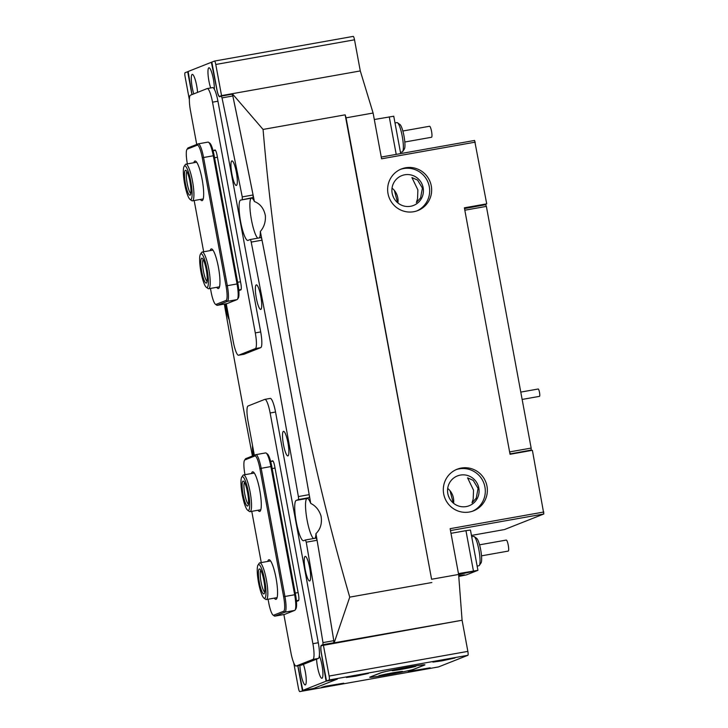 <?xml version="1.0" encoding="UTF-8"?>
<svg xmlns="http://www.w3.org/2000/svg" width="728" height="728" viewBox="0 0 728 728"><rect width="100%" height="100%" fill="white"/><g stroke="black" fill="none" stroke-linecap="round" stroke-linejoin="round"><path stroke-width="1.09" d="M461.234 468.068A22.359 21.94 -111.6 0 1 473.537 510.838A22.359 21.94 -111.6 0 1 444.189 496.032A22.359 21.94 -111.6 0 1 461.234 468.068M456.083 469.669A22.359 21.94 -111.6 0 1 484.266 484.32A22.359 21.94 -111.6 0 1 472.527 511.202M453.28 503.039L450.05 490.781M448.302 495.568A25.717 25.234 -111.6 0 1 449.131 497.652M413.722 211.721A22.359 21.94 68.4 0 0 430.767 183.756A22.359 21.94 68.4 0 0 401.419 168.96A22.359 21.94 68.4 0 0 413.722 211.721M416.871 210.911A22.359 21.94 68.4 0 0 403.576 168.568A22.359 21.94 68.4 0 0 400.427 169.378M394.394 190.49L397.625 202.748M392.647 195.277A25.717 25.234 -111.6 0 1 393.475 197.361M309.163 497.624L298.353 499.554A2.985 0.564 -100.1 0 0 298.371 496.569L309.182 494.649A2.985 0.564 79.9 0 1 309.163 497.624L307.025 498.48A20.502 3.868 -100.1 0 0 306.679 517.708A20.502 3.868 -100.1 0 0 313.541 538.547A20.502 3.868 79.9 0 1 307.089 520.074A20.502 3.868 79.9 0 1 307.171 498.434A20.502 3.868 79.9 0 1 310.729 503.403C315.715 505.878 319.146 510.073 321.03 515.988C322.249 523.205 320.557 529.101 315.952 533.66A2348.073 443.297 79.9 0 1 334.152 642.833L349.74 597.133C305.56 444.854 276.658 288.952 263.063 129.429L232.405 93.83A2348.073 443.297 79.9 0 1 254.391 201.51A20.502 3.868 -100.1 0 0 251.515 198.143A20.502 3.868 -100.1 0 0 251.433 219.783A20.502 3.868 -100.1 0 0 257.785 238.183A20.502 3.868 -100.1 0 1 250.987 217.208A20.502 3.868 -100.1 0 1 251.369 198.189L240.559 200.109A20.502 3.868 -100.1 0 0 240.549 221.312A20.502 3.868 -100.1 0 0 247.875 240.431A20.502 3.868 -100.1 0 0 248.021 240.395L250.168 239.539A2.985 0.564 -100.1 0 1 250.186 239.539L260.979 237.619A2.985 0.564 79.9 0 1 260.997 237.61A2.985 0.564 79.9 0 1 262.025 240.176L251.215 242.096A2.985 0.564 -100.1 0 0 250.186 239.539L260.997 237.61M254.391 201.51C260.278 203.831 263.936 208.563 265.374 215.697C265.738 221.913 264.055 227.172 260.333 231.477A2348.073 443.297 79.9 0 1 310.729 503.403M422.413 188.079L417.554 180.071L411.93 177.568L417.872 189.871L417.544 198.799L416.361 202.521L420.584 197.88L422.413 188.079M392.037 188.133A16.025 15.725 -111.6 0 1 397.916 202.985M404.732 174.793A16.025 15.725 -111.6 0 1 413.55 205.442A16.025 15.725 -111.6 0 1 392.519 194.831A16.025 15.725 -111.6 0 1 404.732 174.793M473.528 490.162L467.585 477.859L473.209 480.371L478.069 488.37L476.239 498.17L472.017 502.811L473.2 499.09L473.528 490.162M447.693 488.424A16.025 15.725 -111.6 0 1 453.571 503.275M460.387 475.084A16.025 15.725 -111.6 0 1 469.205 505.733A16.025 15.725 -111.6 0 1 448.175 495.122A16.025 15.725 -111.6 0 1 460.387 475.084M381.254 157.048L474.601 140.44L486.714 203.849L464.373 207.826L510.046 454.281L532.386 450.304L543.834 513.977L450.486 530.575M475.275 142.142L381.581 158.804L373.1 113.031L346.073 117.836L431.595 579.26L458.622 574.456L450.132 528.674L543.825 512.011M458.622 574.456L462.089 620.247L467.858 651.378A3.731 0.701 79.9 0 1 467.877 655.3L329.138 679.97L326.535 681.008L321.448 653.535A7.453 1.411 79.9 0 1 321.421 645.681L462.089 620.247L334.152 642.833M230.312 94.467A7.453 1.411 79.9 0 0 230.367 94.467A7.453 1.411 79.9 0 0 230.421 94.449L232.405 93.83M373.1 113.031L360.287 70.934L232.359 93.684M471.453 535.426L504.468 529.556L543.834 513.977M315.952 533.66A20.502 3.868 79.9 0 1 315.015 538.283M259.423 237.892A20.502 3.868 -100.1 0 0 260.333 231.477M483.71 205.041L486.714 203.849M431.595 579.26L345.154 114.833L263.063 129.429M345.154 114.833L346.073 117.836M431.841 582.527L349.74 597.133M464.61 208.554L485.694 204.686L486.368 206.388L531.158 448.084L531.167 450.05L528.965 450.914M531.167 450.05L509.982 453.954M509.609 451.915L531.158 448.084M486.368 206.388L464.81 210.219M510.628 453.699L509.8 452.943M464.637 209.264L465.156 208.335M458.622 574.519L473.073 571.435L458.485 573.728M458.767 576.458L466.484 574.865L477.923 570.324L458.458 573.609M473.428 570.943L465.956 530.667L450.996 533.324M458.758 576.285L464.4 574.865L458.704 575.548M465.956 530.667L470.452 530.039L477.923 570.324M374.301 119.51L393.757 116.225L400.682 153.59M474.228 536.591L476.694 538.383A12.676 2.393 79.9 0 1 478.16 540.713A12.676 2.393 79.9 0 1 481.235 553.28A12.676 2.393 79.9 0 1 481.053 562.871L479.352 565.401A14.906 2.812 -100.1 0 0 479.57 554.117A14.906 2.812 -100.1 0 0 475.957 539.33A14.906 2.812 -100.1 0 0 474.228 536.591A14.906 2.812 -100.1 0 0 473.646 536.409L471.699 536.754M477.131 566.075L478.869 565.765A14.906 2.812 -100.1 0 0 479.352 565.401M479.552 544.826L506.269 540.076A5.587 1.056 79.9 0 1 507.134 541.168A5.587 1.056 79.9 0 1 508.554 547.229A5.587 1.056 79.9 0 1 508.226 551.087L481.517 555.837M397.534 122.777L400 124.57A12.676 2.393 79.9 0 1 403.721 134.635A12.676 2.393 79.9 0 1 404.359 149.049L402.657 151.588A14.906 2.812 -100.1 0 0 401.92 134.616A14.906 2.812 -100.1 0 0 397.534 122.777A14.906 2.812 -100.1 0 0 396.951 122.595L395.004 122.941M402.857 131.013L429.575 126.263A5.587 1.056 79.9 0 1 431.431 130.767A5.587 1.056 79.9 0 1 431.531 137.264L404.814 142.015M400.436 152.261L402.175 151.952A14.906 2.812 -100.1 0 0 402.657 151.588M520.784 392.101L538.183 389.007A3.731 0.701 79.9 0 1 538.183 389.007A3.731 0.701 79.9 0 1 539.521 392.483A3.731 0.701 79.9 0 1 539.521 396.341A3.731 0.701 79.9 0 1 539.494 396.351A3.731 0.701 79.9 0 1 539.466 396.351M197.561 92.383A12.485 2.357 -100.1 0 0 192.765 74.529A12.485 2.357 -100.1 0 0 192.192 74.402A12.485 2.357 -100.1 0 0 191.409 81.481A12.485 2.357 -100.1 0 0 193.766 93.885M299.891 665.365A12.485 2.357 -100.1 0 0 301.993 678.578A12.485 2.357 -100.1 0 0 305.341 684.875A12.485 2.357 -100.1 0 0 305.66 684.593A12.485 2.357 -100.1 0 0 303.421 664.346M225.462 303.876A12.485 2.357 -100.1 0 0 229.238 319.865M252.552 445.636A12.485 2.357 -100.1 0 0 253.299 455.655M231.859 160.906A12.485 2.357 -100.1 0 0 231.895 174.056A12.485 2.357 -100.1 0 0 236.409 185.44A12.485 2.357 -100.1 0 0 236.727 185.158A12.485 2.357 -100.1 0 0 236.454 172.754A12.485 2.357 -100.1 0 0 232.432 161.024A12.485 2.357 -100.1 0 0 231.859 160.906M305.159 556.41A12.485 2.357 -100.1 0 0 305.196 569.56A12.485 2.357 -100.1 0 0 309.709 580.944A12.485 2.357 -100.1 0 0 310.028 580.662A12.485 2.357 -100.1 0 0 309.755 568.259A12.485 2.357 -100.1 0 0 305.733 556.529A12.485 2.357 -100.1 0 0 305.159 556.41M214.314 89.189A12.485 2.357 -100.1 0 0 212.84 76.577A12.485 2.357 -100.1 0 0 209.446 67.922A12.485 2.357 -100.1 0 0 208.872 67.804A12.485 2.357 -100.1 0 0 208.117 75.266A12.485 2.357 -100.1 0 0 210.665 87.952M316.58 659.14A12.485 2.357 -100.1 0 0 318.728 672.172A12.485 2.357 -100.1 0 0 322.022 678.269A12.485 2.357 -100.1 0 0 322.331 677.986A12.485 2.357 -100.1 0 0 322.477 668.231A12.485 2.357 -100.1 0 0 319.328 655.792M256.265 284.885A12.485 2.357 -100.1 0 0 256.311 298.034A12.485 2.357 -100.1 0 0 260.815 309.418A12.485 2.357 -100.1 0 0 261.134 309.136A12.485 2.357 -100.1 0 0 260.861 296.742A12.485 2.357 -100.1 0 0 256.848 285.012A12.485 2.357 -100.1 0 0 256.265 284.885M283.42 431.367A12.485 2.357 -100.1 0 0 283.456 444.517A12.485 2.357 -100.1 0 0 287.969 455.901A12.485 2.357 -100.1 0 0 288.288 455.619A12.485 2.357 -100.1 0 0 288.015 443.225A12.485 2.357 -100.1 0 0 283.993 431.495A12.485 2.357 -100.1 0 0 283.42 431.367M224.306 304.077A2348.073 443.297 -100.1 0 0 252.425 456.001M297.852 665.729L302.83 690.381L326.071 681.19L321.376 653.562A7.826 1.474 79.9 0 1 321.357 645.317L322.932 644.69L322.968 642.596A2348.073 443.297 -100.1 0 0 306.251 542.196L305.432 539.994L303.676 540.686A20.502 3.868 -100.1 0 1 303.531 540.722A20.502 3.868 -100.1 0 1 296.205 521.603A20.502 3.868 -100.1 0 1 296.214 500.4L298.353 499.554M298.371 496.569A2348.073 443.297 -100.1 0 0 251.215 242.096M242.297 199.417L242.251 196.897L253.062 194.977L253.107 197.497L240.559 200.109M242.251 196.897A2348.073 443.297 -100.1 0 0 222.013 97.898L221.276 96.105L219.683 96.742A7.826 1.474 79.9 0 1 219.629 96.751A7.826 1.474 79.9 0 1 216.853 89.599L211.375 62.29L188.143 71.49L191.992 94.585M221.294 96.105L232.086 94.185L232.823 95.969L222.013 97.898M253.062 194.977A2348.073 443.297 -100.1 0 0 232.823 95.969M253.107 197.497L251.369 198.189M309.182 494.649A2348.073 443.297 -100.1 0 0 262.025 240.176M316.243 538.065L305.432 539.994L316.243 538.065L317.062 540.276L306.251 542.196M322.968 642.596L333.779 640.676A2348.073 443.297 -100.1 0 0 317.062 540.276M333.779 640.676L333.743 642.769L322.932 644.69M332.359 643.315L333.743 642.769M336.973 679.151L326.071 681.19M313.659 688.451L302.83 690.381L313.659 688.451L336.882 679.27M214.432 61.079L211.83 62.108L216.917 89.58A7.453 1.411 79.9 0 0 219.556 96.387A7.453 1.411 79.9 0 0 219.61 96.369L221.549 95.605L215.779 64.483A3.731 0.701 -100.1 0 0 214.46 61.07A3.731 0.701 -100.1 0 0 214.432 61.079L353.198 36.4A3.731 0.701 79.9 0 1 354.518 39.803L215.779 64.483M188.052 71.599L185.076 72.7A3.731 0.701 -100.1 0 0 185.085 76.622L189.371 99.763M187.678 71.672L191.928 94.613M221.549 95.605L360.287 70.934L354.518 39.803M214.487 61.07L353.171 36.409A3.731 0.701 79.9 0 1 353.198 36.4M355.428 676.239L368.423 673.409L350.368 676.43L346.437 677.486L355.428 676.239M441.914 660.86L454.909 658.03L436.855 661.051L432.923 662.107L441.914 660.86M330.74 686.013L343.743 683.183L325.689 686.195L321.749 687.259L330.74 686.013M417.226 670.634L430.221 667.804L412.166 670.816L408.235 671.88L417.226 670.634M406.943 667.321L406.224 667.449A22.359 0.846 169.5 0 0 380.598 672.881L370.124 677.022A22.359 0.846 169.5 0 0 369.751 677.258A22.359 0.846 169.5 0 0 387.742 674.765L388.461 674.638A22.359 0.846 169.5 0 0 414.086 669.205L424.561 665.064A22.359 0.846 169.5 0 0 424.925 664.828A22.359 0.846 169.5 0 0 406.943 667.321M293.739 662.862L298.435 688.197A3.731 0.701 -100.1 0 0 299.754 691.6A3.731 0.701 -100.1 0 0 299.781 691.591L313.195 688.643L337.346 679.078L326.535 681.008M467.877 655.3L438.52 666.921A3.731 0.701 79.9 0 1 438.493 666.93A3.731 0.701 79.9 0 1 438.465 666.93L299.754 691.6M329.138 679.97A3.731 0.701 -100.1 0 0 329.129 676.048L467.858 651.378M323.359 644.917L329.129 676.048M297.779 665.747L302.384 690.563M251.469 473.546A20.129 3.804 79.9 0 1 252.48 471.862A20.129 3.804 79.9 0 1 253.399 472.062A20.129 3.804 79.9 0 1 259.887 490.972A20.129 3.804 79.9 0 1 260.324 510.956A20.129 3.804 79.9 0 1 259.805 511.411A20.129 3.804 79.9 0 1 257.994 510.237M241.769 477.104A17.144 3.24 -100.1 0 0 240.986 480.908A17.144 3.24 -100.1 0 0 242.979 498.261A17.144 3.24 -100.1 0 0 247.666 510.237A17.144 3.24 -100.1 0 0 249.677 506.215A17.144 3.24 -100.1 0 0 246.929 485.831A17.144 3.24 -100.1 0 0 241.769 477.104L242.906 475.42A18.637 3.522 79.9 0 1 243.507 474.956L254.29 473.036A18.637 3.522 -100.1 0 0 254.19 473.073M267.758 561.434A20.129 3.804 79.9 0 1 268.769 559.75A20.129 3.804 79.9 0 1 269.688 559.95A20.129 3.804 79.9 0 1 276.176 578.86A20.129 3.804 79.9 0 1 276.613 598.844A20.129 3.804 79.9 0 1 276.094 599.299A20.129 3.804 79.9 0 1 274.283 598.125M258.058 564.992A17.144 3.24 -100.1 0 0 258.431 582.018A17.144 3.24 -100.1 0 0 263.955 598.125A17.144 3.24 -100.1 0 0 264.664 598.325A17.144 3.24 -100.1 0 0 264.764 580.644A17.144 3.24 -100.1 0 0 258.577 564.582A17.144 3.24 -100.1 0 0 258.058 564.992L259.195 563.308A18.637 3.522 79.9 0 1 259.75 562.853A18.637 3.522 79.9 0 1 259.796 562.844L270.579 560.933A18.637 3.522 -100.1 0 0 270.479 560.96M266.193 453.098L267.431 453.99A13.787 2.603 79.9 0 1 271.772 466.42L295.532 594.594A13.787 2.603 79.9 0 1 295.923 608.808L295.077 610.073A14.906 2.812 -100.1 0 0 294.649 594.712L270.889 466.539A14.906 2.812 -100.1 0 0 266.193 453.098A14.906 2.812 -100.1 0 0 265.611 452.916L255.883 454.645A14.906 2.812 79.9 0 1 261.161 468.268L284.921 596.441A14.906 2.812 79.9 0 1 284.966 612.148L274.957 616.106A14.906 2.812 79.9 0 1 274.847 616.134A14.906 2.812 79.9 0 1 274.274 615.961L273.036 615.06A13.787 2.603 -100.1 0 0 273.673 615.196L283.683 611.238A13.787 2.603 -100.1 0 0 283.638 596.714L259.878 468.541A13.787 2.603 -100.1 0 0 254.9 455.965L244.89 459.923A13.787 2.603 -100.1 0 0 244.544 460.242A13.787 2.603 -100.1 0 0 244.936 474.456L244.981 474.692M244.544 460.242L245.391 458.977A14.906 2.812 79.9 0 1 245.773 458.64L255.783 454.672A14.906 2.812 79.9 0 1 255.883 454.645M284.475 614.414A14.906 2.812 -100.1 0 0 284.584 614.405A14.906 2.812 -100.1 0 0 284.684 614.377L294.694 610.419A14.906 2.812 -100.1 0 0 295.077 610.073M251.77 511.347L261.27 562.589M268.059 599.235L268.696 602.629A13.787 2.603 -100.1 0 0 273.036 615.06M193.866 162.735A20.129 3.804 79.9 0 1 194.877 161.061A20.129 3.804 79.9 0 1 195.796 161.261A20.129 3.804 79.9 0 1 202.275 180.171A20.129 3.804 79.9 0 1 202.712 200.154A20.129 3.804 79.9 0 1 202.202 200.609A20.129 3.804 79.9 0 1 200.391 199.436M184.166 166.303A17.144 3.24 -100.1 0 0 184.539 183.329A17.144 3.24 -100.1 0 0 190.063 199.436A17.144 3.24 -100.1 0 0 191.073 199.463A17.144 3.24 -100.1 0 0 190.554 180.271A17.144 3.24 -100.1 0 0 184.384 166.057A17.144 3.24 -100.1 0 0 184.166 166.303L185.303 164.619A18.637 3.522 79.9 0 1 185.531 164.346A18.637 3.522 79.9 0 1 185.904 164.155L196.687 162.235A18.637 3.522 -100.1 0 0 196.587 162.271M210.155 250.632A20.129 3.804 79.9 0 1 211.166 248.949A20.129 3.804 79.9 0 1 212.085 249.149A20.129 3.804 79.9 0 1 218.564 268.059A20.129 3.804 79.9 0 1 219.001 288.042A20.129 3.804 79.9 0 1 218.491 288.497A20.129 3.804 79.9 0 1 216.68 287.323M201.529 252.607A18.637 3.522 79.9 0 1 201.592 252.507A18.637 3.522 79.9 0 1 201.656 252.416A18.637 3.522 79.9 0 1 202.193 252.043L212.976 250.123A18.637 3.522 -100.1 0 0 212.876 250.159M208.59 142.288L209.828 143.189A13.787 2.603 79.9 0 1 214.168 155.619L237.929 283.793A13.787 2.603 79.9 0 1 238.32 298.007L237.474 299.272A14.906 2.812 -100.1 0 0 237.046 283.911L213.286 155.737A14.906 2.812 -100.1 0 0 208.59 142.288A14.906 2.812 -100.1 0 0 208.008 142.115L198.28 143.844A14.906 2.812 79.9 0 1 203.558 157.466L227.318 285.64A14.906 2.812 79.9 0 1 227.364 301.346L217.353 305.305A14.906 2.812 79.9 0 1 217.244 305.332A14.906 2.812 79.9 0 1 216.671 305.15L215.433 304.259A13.787 2.603 -100.1 0 0 216.07 304.395L226.071 300.436A13.787 2.603 -100.1 0 0 226.035 285.913L202.275 157.739A13.787 2.603 -100.1 0 0 197.297 145.163L187.287 149.122A13.787 2.603 -100.1 0 0 186.941 149.44A13.787 2.603 -100.1 0 0 187.333 163.654L187.378 163.891M186.941 149.44L187.788 148.175A14.906 2.812 79.9 0 1 188.17 147.839L198.171 143.871A14.906 2.812 79.9 0 1 198.28 143.844M226.872 303.612A14.906 2.812 -100.1 0 0 226.981 303.603A14.906 2.812 -100.1 0 0 227.081 303.576L237.091 299.608A14.906 2.812 -100.1 0 0 237.474 299.272M194.167 200.537L203.667 251.779M210.456 288.434L211.084 291.828A13.787 2.603 -100.1 0 0 215.433 304.259M212.549 87.633A14.906 2.812 79.9 0 1 212.658 87.597A14.906 2.812 79.9 0 1 217.936 101.219L260.697 331.932A14.906 2.812 79.9 0 1 260.742 347.638L244.062 354.245A14.906 2.812 79.9 0 1 243.953 354.272A14.906 2.812 79.9 0 1 243.844 354.281M196.724 144.444L190.508 110.902A14.906 2.812 79.9 0 1 190.463 95.195L207.143 88.588A14.906 2.812 79.9 0 1 207.252 88.561A14.906 2.812 79.9 0 1 212.531 102.184L255.291 332.896A14.906 2.812 79.9 0 1 255.337 348.603L238.657 355.2A14.906 2.812 79.9 0 1 238.547 355.228A14.906 2.812 79.9 0 1 233.269 341.614L226.253 303.731M238.848 290.663L240.868 289.862A5.96 1.128 79.9 0 0 240.85 283.583L217.09 155.41A5.96 1.128 79.9 0 0 214.978 149.959A5.96 1.128 79.9 0 0 214.942 149.968L213.077 150.705M270.152 398.434A14.906 2.812 79.9 0 1 270.261 398.407A14.906 2.812 79.9 0 1 275.539 412.021L318.3 642.733A14.906 2.812 79.9 0 1 318.345 658.44L301.665 665.046A14.906 2.812 79.9 0 1 301.556 665.074A14.906 2.812 79.9 0 1 301.447 665.083M254.336 455.246L248.111 421.703A14.906 2.812 79.9 0 1 248.066 405.996L264.746 399.39A14.906 2.812 79.9 0 1 264.856 399.363A14.906 2.812 79.9 0 1 270.134 412.985L312.894 643.698A14.906 2.812 79.9 0 1 312.94 659.404L296.26 666.002A14.906 2.812 79.9 0 1 296.15 666.038A14.906 2.812 79.9 0 1 290.872 652.415L283.856 614.532M296.451 601.465L298.471 600.664A5.96 1.128 79.9 0 0 298.453 594.385L274.693 466.211A5.96 1.128 79.9 0 0 272.581 460.76A5.96 1.128 79.9 0 0 272.545 460.769L270.68 461.516M401.847 669.26A12.112 0.455 169.5 0 0 415.906 666.184A12.112 0.455 169.5 0 0 406.179 667.54A12.112 0.455 169.5 0 0 392.11 670.588A12.112 0.455 169.5 0 0 401.847 669.26M388.497 674.547A12.112 0.455 169.5 0 0 402.566 671.462A12.112 0.455 169.5 0 0 392.838 672.827A12.112 0.455 169.5 0 0 378.76 675.875A12.112 0.455 169.5 0 0 388.497 674.547M388.17 674.674A22.359 0.846 169.5 0 0 413.786 669.241L424.133 665.155A22.359 0.846 169.5 0 0 424.497 664.919A22.359 0.846 169.5 0 0 404.44 667.785A22.359 0.846 169.5 0 0 380.89 672.845L370.552 676.931A22.359 0.846 169.5 0 0 370.179 677.167A22.359 0.846 169.5 0 0 388.17 674.674M185.904 164.155A18.637 3.522 79.9 0 1 192.438 180.844A18.637 3.522 79.9 0 1 192.802 200.664A18.637 3.522 79.9 0 1 192.429 200.846A18.637 3.522 79.9 0 1 191.701 200.628L190.063 199.436M185.258 170.407A12.676 2.393 79.9 0 1 186.004 170.434A12.676 2.393 79.9 0 1 190.081 182.337A12.676 2.393 79.9 0 1 190.354 194.922A12.676 2.393 79.9 0 1 190.199 195.104A12.676 2.393 79.9 0 1 185.64 184.594A12.676 2.393 79.9 0 1 185.258 170.407M186.932 171.653A11.184 2.111 -100.1 0 0 187.087 182.874A11.184 2.111 -100.1 0 0 190.809 193.448M200.518 254.108A17.144 3.24 -100.1 0 0 200.455 254.19A17.144 3.24 -100.1 0 0 200.828 271.216A17.144 3.24 -100.1 0 0 206.352 287.323A17.144 3.24 -100.1 0 0 207.516 287.187A17.144 3.24 -100.1 0 0 206.652 267.24A17.144 3.24 -100.1 0 0 200.518 254.108M202.193 252.043A18.637 3.522 79.9 0 1 208.636 268.223A18.637 3.522 79.9 0 1 209.264 288.37A18.637 3.522 79.9 0 1 208.718 288.743A18.637 3.522 79.9 0 1 207.999 288.516L206.352 287.323M201.429 258.422A12.676 2.393 79.9 0 1 202.293 258.322A12.676 2.393 79.9 0 1 206.37 270.234A12.676 2.393 79.9 0 1 206.643 282.81A12.676 2.393 79.9 0 1 206.597 282.874A12.676 2.393 79.9 0 1 202.075 273.173A12.676 2.393 79.9 0 1 201.429 258.422M203.221 259.55A11.184 2.111 -100.1 0 0 203.176 259.605A11.184 2.111 -100.1 0 0 203.403 270.916A11.184 2.111 -100.1 0 0 207.098 281.345M259.796 562.844A18.637 3.522 79.9 0 1 266.503 580.453A18.637 3.522 79.9 0 1 266.375 599.535A18.637 3.522 79.9 0 1 266.321 599.544A18.637 3.522 79.9 0 1 265.602 599.317L263.955 598.125M259.368 568.977A12.676 2.393 79.9 0 1 259.896 569.123A12.676 2.393 79.9 0 1 263.973 581.035A12.676 2.393 79.9 0 1 264.255 593.611A12.676 2.393 79.9 0 1 263.873 593.921A12.676 2.393 79.9 0 1 259.295 582.045A12.676 2.393 79.9 0 1 259.368 568.977M260.833 570.352A11.184 2.111 -100.1 0 0 260.988 581.563A11.184 2.111 -100.1 0 0 264.71 592.146M243.507 474.956A18.637 3.522 79.9 0 1 248.931 486.513A18.637 3.522 79.9 0 1 251.497 507.061A18.637 3.522 79.9 0 1 250.032 511.648A18.637 3.522 79.9 0 1 249.313 511.429L247.666 510.237M242.124 484.211A12.676 2.393 79.9 0 1 243.607 481.235A12.676 2.393 79.9 0 1 247.065 490.09A12.676 2.393 79.9 0 1 248.539 502.911A12.676 2.393 79.9 0 1 247.957 505.723A12.676 2.393 79.9 0 1 244.153 499.272A12.676 2.393 79.9 0 1 242.124 484.211M244.544 482.455A11.184 2.111 -100.1 0 0 243.944 485.048A11.184 2.111 -100.1 0 0 245.3 496.642A11.184 2.111 -100.1 0 0 248.412 504.258M396.214 154.382L389.262 116.844M321.357 645.317L323.159 644.999M307.025 498.48L296.214 500.4M230.421 94.449L219.61 96.369M299.781 691.591L438.52 666.921M273.082 461.124L270.689 461.552L273.082 461.124M275.038 468.059L272.172 468.568M298.116 592.565L295.25 593.074M298.726 600.318L296.387 600.727M273.673 615.196L274.957 616.106L284.684 614.377M283.683 611.238L284.966 612.148L294.694 610.419M283.638 596.714L295.532 594.594M259.878 468.541L271.772 466.42M254.9 455.965L255.783 454.672M244.89 459.923L245.773 458.64M215.479 150.323L213.086 150.751L215.479 150.323M217.435 157.248L214.569 157.767M240.513 281.763L237.646 282.273M241.123 289.507L238.784 289.926M216.07 304.395L217.353 305.305L227.081 303.576M226.071 300.436L227.364 301.346L237.091 299.608M226.035 285.913L237.929 283.793M202.275 157.739L214.168 155.619M197.297 145.163L198.171 143.871M187.287 149.122L188.17 147.839M238.657 355.2L244.062 354.245M255.337 348.603L260.742 347.638M255.291 332.896L260.697 331.932M212.531 102.184L217.936 101.219M296.26 666.002L301.665 665.046M312.94 659.404L318.345 658.44M312.894 643.698L318.3 642.733M270.134 412.985L275.539 412.021M539.494 396.351L522.14 399.435M221.276 96.105L232.086 94.185M230.367 94.467L219.556 96.387M274.847 616.134L284.584 614.405M217.244 305.332L226.981 303.603M238.547 355.228L243.953 354.272M207.252 88.561L212.658 87.597M296.15 666.038L301.556 665.074M264.856 399.363L270.261 398.407M192.429 200.846L203.212 198.935M200.455 254.19L201.592 252.507M208.718 288.743L219.501 286.823M266.321 599.544L277.104 597.624M250.032 511.648L260.815 509.736"/></g></svg>
